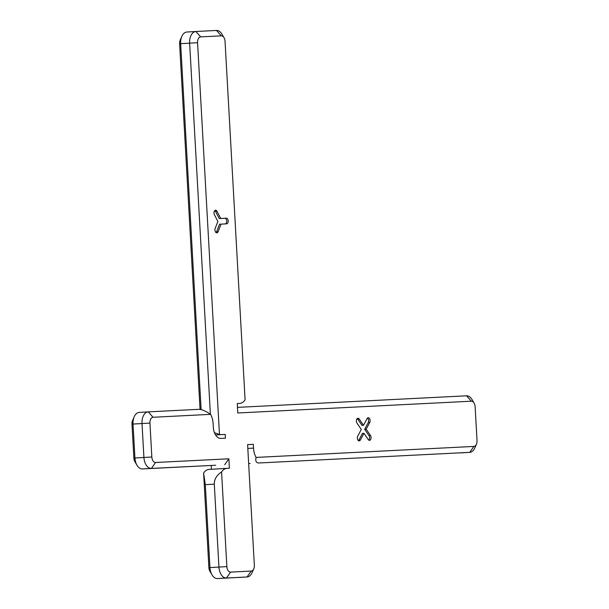 <?xml version="1.0" encoding="UTF-8"?>
<svg xmlns="http://www.w3.org/2000/svg" width="609" height="609" viewBox="0 0 609 609"><rect width="100%" height="100%" fill="white"/><g stroke="black" fill="none" stroke-linecap="round" stroke-linejoin="round"><path stroke-width="0.91" d="M356.996 423.148A2.832 1.72 -93.4 0 1 356.448 420.096A2.832 1.72 -93.4 0 1 357.925 418.261A2.832 1.72 -93.4 0 1 359.196 419.03L363.497 425.31L367.075 418.634A2.832 1.72 -93.4 0 1 368.232 417.744A2.832 1.72 -93.4 0 1 369.922 419.403A2.832 1.72 -93.4 0 1 369.724 422.509L366.154 429.185L370.455 435.473A2.832 1.72 -93.4 0 1 370.995 438.526A2.832 1.72 -93.4 0 1 369.518 440.36A2.832 1.72 -93.4 0 1 368.247 439.591L363.946 433.311L360.368 439.987A2.832 1.72 -93.4 0 1 359.211 440.878A2.832 1.72 -93.4 0 1 357.521 439.218A2.832 1.72 -93.4 0 1 357.719 436.113L361.289 429.436L356.996 423.148M131.978 424.153L133.036 424.054A11.327 6.882 -93.4 0 1 134.224 416.731L132.572 420.492A5.664 3.441 -93.4 0 0 131.978 424.153L133.873 458.075A5.664 3.441 -93.4 0 0 134.901 461.698L136.979 465.23A11.327 6.882 -93.4 0 0 142.43 468.938L215.715 465.246L151.413 468.412A11.327 6.882 -93.4 0 1 143.914 457.45L142.011 423.529A11.327 6.882 -93.4 0 1 148.215 411.874A11.327 6.882 -93.4 0 1 148.253 411.874L198.633 409.332C201.625 409.286 205.614 410.968 210.592 414.356A15.103 9.173 -93.4 0 1 213.127 423.681L213.34 427.449A11.327 6.882 -93.4 0 0 220.839 438.411L225.421 438.175L225.208 434.407L215.556 434.978M210.592 414.356L153.057 417.264A5.664 3.441 -93.4 0 0 149.943 423.088L151.839 457.009A5.664 3.441 -93.4 0 0 155.584 462.49L228.87 458.79L229.395 468.214L227.104 468.329A15.103 9.173 -93.4 0 0 227.058 468.336L209.093 469.394A15.103 9.173 -93.4 0 1 209.146 469.394L227.012 468.336M237.48 407.368L466.57 395.812L471.374 401.202A5.664 3.441 -93.4 0 1 474.099 403.059A5.664 3.441 -93.4 0 1 475.127 406.683L477.022 440.604A5.664 3.441 -93.4 0 1 476.428 444.266L474.776 448.018A11.327 6.882 -93.4 0 1 469.767 452.35A11.327 6.882 -93.4 0 1 469.729 452.35L259.046 462.977C256.222 463.015 255.232 461.158 256.069 457.42A15.103 9.173 -93.4 0 1 253.534 448.102L253.321 444.334L247.597 444.623L254.341 565.236A5.664 3.441 -93.4 0 1 253.747 568.897L252.096 572.65A11.327 6.882 -93.4 0 1 247.087 576.974A11.327 6.882 -93.4 0 1 247.048 576.982L226.434 578.017A11.327 6.882 -93.4 0 1 218.936 567.055L214.299 484.14C214.185 479.352 216.606 475.286 221.569 471.929A15.103 9.173 -93.4 0 1 227.058 468.336M221.569 471.929L226.86 566.621A5.664 3.441 -93.4 0 0 230.613 572.102L251.22 571.059A5.664 3.441 -93.4 0 0 253.747 568.897M256.069 457.42L473.901 446.427A5.664 3.441 -93.4 0 0 476.428 444.266M471.374 401.202L237.792 412.986L237.266 403.561L239.603 403.447A15.103 9.173 -93.4 0 1 239.55 403.447M210.387 414.219L189.643 43.148A11.327 6.882 -93.4 0 1 195.847 31.493A11.327 6.882 -93.4 0 1 195.877 31.493L216.492 30.45L221.295 35.84A5.664 3.441 -93.4 0 1 224.021 37.697A5.664 3.441 -93.4 0 1 225.048 41.321L245.092 399.854A15.103 9.173 -93.4 0 1 239.603 403.447M221.295 35.84L200.688 36.875A5.664 3.441 -93.4 0 0 197.567 42.706L219.468 434.461L214.429 432.694M225.208 434.407L220.633 434.643A7.552 4.583 -93.4 0 1 219.468 434.461M214.429 214.825A2.832 1.72 -93.4 0 1 214.094 211.879A2.832 1.72 -93.4 0 1 215.54 210.234A2.832 1.72 -93.4 0 1 216.987 211.293L220.747 218.471L226.327 218.189A2.832 1.72 -93.4 0 1 228.2 220.922A2.832 1.72 -93.4 0 1 226.655 223.846A2.832 1.72 -93.4 0 1 226.639 223.846L221.059 224.127L218.121 231.648A2.832 1.72 -93.4 0 1 216.819 232.844A2.832 1.72 -93.4 0 1 215.19 231.367A2.832 1.72 -93.4 0 1 215.183 228.39L217.893 221.455L214.429 214.825M149.943 423.088L133.036 424.054L134.932 457.983L151.839 457.009M200.049 409.408L179.609 43.764L180.66 43.673L201.122 409.621M259.046 462.977L469.729 452.35L473.901 446.427M214.299 484.14L205.317 484.665L203.604 472.987L208.895 567.679A5.664 3.441 -93.4 0 0 209.922 571.303L212.001 574.843A11.327 6.882 -93.4 0 0 217.459 578.55L247.048 576.982L251.22 571.059M205.317 484.665L209.953 567.588L226.86 566.621M179.609 43.764A5.664 3.441 -93.4 0 1 180.203 40.103L181.847 36.35A11.327 6.882 -93.4 0 1 186.864 32.026A11.327 6.882 -93.4 0 1 186.902 32.018L195.809 31.493M203.604 472.987A15.103 9.173 -93.4 0 1 209.093 469.394M211.224 465.474L211.43 469.257M253.321 444.334L247.597 444.669M224.698 464.713L228.87 458.79M250.063 463.51L248.647 463.434M466.57 395.812A11.327 6.882 -93.4 0 1 472.021 399.527L474.099 403.059M247.087 576.974L238.104 577.507A11.327 6.882 -93.4 0 1 238.104 577.507A11.327 6.882 -93.4 0 1 238.066 577.507M212.001 574.843A11.327 6.882 -93.4 0 1 209.953 567.588L208.895 567.679M136.979 465.23A11.327 6.882 -93.4 0 1 134.932 457.983L133.873 458.075M134.224 416.731A11.327 6.882 -93.4 0 1 139.233 412.407A11.327 6.882 -93.4 0 1 139.271 412.407L148.177 411.874M197.567 42.706L180.66 43.673A11.327 6.882 -93.4 0 1 181.847 36.35M216.492 30.45A11.327 6.882 -93.4 0 1 221.942 34.157L224.021 37.697M357.194 418.589A2.832 1.72 -93.4 0 1 357.704 419.121L362.005 425.402L363.497 425.31M367.501 418.071A2.832 1.72 -93.4 0 1 368.232 422.6L364.654 429.276L366.154 429.185M364.654 429.276L368.955 435.557A2.832 1.72 -93.4 0 1 368.749 440.117M358.442 440.642A2.832 1.72 -93.4 0 0 358.876 440.079L362.446 433.395L363.946 433.311M214.81 210.562A2.832 1.72 -93.4 0 1 215.487 211.384L219.248 218.562L220.747 218.471M219.248 218.562L224.828 218.281A2.832 1.72 -93.4 0 1 226.693 220.884A2.832 1.72 -93.4 0 1 225.307 223.914M216.058 232.608A2.832 1.72 -93.4 0 0 216.621 231.732L219.56 224.219L221.059 224.127M217.459 578.55L226.434 578.017L230.613 572.102M142.43 468.938L151.413 468.412L155.584 462.49M253.534 448.102L247.81 448.437M220.633 434.643L215.533 434.94M148.253 411.874L153.057 417.264M195.877 31.493L200.688 36.875M357.704 419.121L359.196 419.03M368.232 422.6L369.724 422.509M368.955 435.557L370.455 435.473M358.876 440.079L360.368 439.987M215.487 211.384L216.987 211.293M224.828 218.281L226.327 218.189M216.621 231.732L218.121 231.648M460.785 452.883L469.767 452.35M139.233 412.407L148.215 411.874M186.864 32.026L195.847 31.493"/></g></svg>
